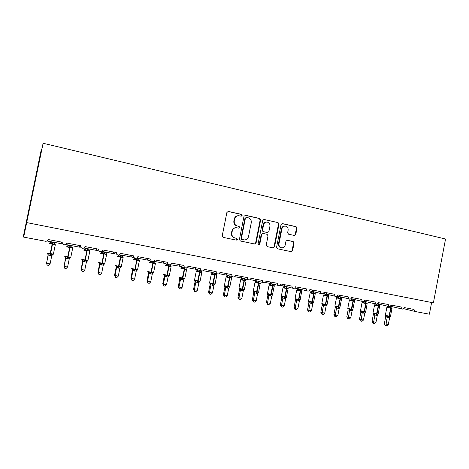 <?xml version="1.0" encoding="UTF-8"?>
<svg xmlns="http://www.w3.org/2000/svg" width="469" height="469" viewBox="0 0 469 469"><rect width="100%" height="100%" fill="white"/><g stroke="black" fill="none" stroke-linecap="round" stroke-linejoin="round"><path stroke-width="0.7" d="M242.104 215.459L241.429 214.368L228.385 211.431L226.89 212.451L222.236 235.819L223.221 237.384L236.317 240.134L237.349 239.413L236.675 238.328L234.992 237.976C232.659 237.22 231.622 235.567 231.879 233.005L232.266 231.065C232.87 228.884 234.248 227.764 236.399 227.7L238.827 228.163L239.729 227.43L239.055 226.345L237.373 225.976C235.045 225.208 234.013 223.543 234.271 220.987L234.658 219.046C235.233 216.924 236.575 215.804 238.668 215.705L241.23 216.191L242.104 215.459M241.054 216.162L241.676 215.47L241.002 214.38L227.87 211.431M236.177 240.105L236.933 239.378L236.253 238.293L234.992 237.976M238.621 228.133L239.307 227.418L238.633 226.334L237.373 225.976M294.374 235.473L295.769 234.477L297.006 228.169L296.103 226.662L282.262 223.566L281.042 224.592L276.575 247.286L277.496 248.799L291.325 251.695L292.592 250.669L294.086 243.042L293.184 241.541L287.198 240.257L285.949 241.283L285.205 245.088C284.701 246.911 283.563 247.831 281.805 247.843C279.729 247.403 278.785 246.037 278.979 243.757L281.916 228.831C282.391 227.066 283.481 226.152 285.175 226.087C287.327 226.48 288.312 227.858 288.13 230.209L287.644 232.688L288.552 234.195L294.374 235.473M23.673 237.109L23.45 235.948L41.354 149.195L39.607 159.126L43.113 143.262L23.673 237.109L45.522 241.254C46.847 241.306 47.697 240.72 48.067 239.507L62.242 242.215C62.119 243.604 62.758 244.466 64.165 244.8C65.472 244.847 66.311 244.273 66.674 243.059L80.592 245.721C80.469 247.099 81.096 247.949 82.474 248.277C83.763 248.33 84.584 247.755 84.948 246.553L98.613 249.168C98.496 250.522 99.106 251.366 100.454 251.695C101.72 251.747 102.535 251.179 102.893 249.983L116.318 252.551C116.195 253.893 116.793 254.726 118.112 255.048C119.361 255.107 120.158 254.538 120.515 253.354L133.7 255.869C133.577 257.2 134.163 258.026 135.459 258.349C136.684 258.401 137.476 257.839 137.827 256.66L150.784 259.134C150.66 260.447 151.235 261.268 152.501 261.585C153.709 261.643 154.489 261.081 154.834 259.908L167.568 262.341C167.445 263.642 168.008 264.452 169.245 264.768C170.44 264.821 171.208 264.27 171.548 263.103L184.059 265.495C183.942 266.785 184.487 267.582 185.706 267.899C186.879 267.951 187.635 267.4 187.975 266.245L200.275 268.596C200.152 269.868 200.691 270.66 201.887 270.971C203.036 271.023 203.786 270.478 204.121 269.329L216.209 271.639C216.092 272.899 216.614 273.685 217.786 273.996C218.923 274.048 219.662 273.503 219.996 272.366L231.879 274.635C231.762 275.883 232.278 276.663 233.427 276.962C234.547 277.021 235.268 276.481 235.602 275.344L247.286 277.578C247.169 278.821 247.673 279.588 248.805 279.887C249.907 279.94 250.622 279.401 250.944 278.281L262.441 280.474C262.323 281.705 262.816 282.461 263.93 282.76C265.014 282.813 265.718 282.279 266.04 281.166L277.343 283.323C277.226 284.542 277.712 285.293 278.803 285.586C279.87 285.639 280.568 285.111 280.884 284.003L292.005 286.125C291.888 287.333 292.369 288.077 293.436 288.371C294.491 288.417 295.177 287.896 295.488 286.793L306.433 288.886C306.316 290.077 306.785 290.815 307.834 291.102C308.872 291.155 309.546 290.633 309.862 289.537L320.626 291.595C320.509 292.779 320.972 293.512 322.004 293.799C323.024 293.846 323.692 293.324 323.997 292.24L334.596 294.268C334.479 295.441 334.93 296.168 335.951 296.449C336.953 296.496 337.61 295.98 337.915 294.901L348.344 296.895C348.233 298.055 348.672 298.776 349.675 299.052C350.665 299.099 351.31 298.589 351.615 297.516L361.88 299.48C361.763 300.635 362.197 301.344 363.182 301.62L365.093 300.096L375.206 302.03C375.089 303.167 375.517 303.877 376.484 304.147L378.372 302.634L388.32 304.533C388.209 305.665 388.631 306.368 389.581 306.638L391.439 305.131L401.241 307.002C401.13 308.127 401.54 308.825 402.478 309.089L404.313 307.594L413.963 309.434L415.141 311.498L429.387 314.201L431.615 302.511M43.113 143.262L445.55 239.008L433.391 302.857L26.71 222.593M260.629 220.014L259.685 218.472L245.475 215.277L244.003 216.291L239.413 239.448L240.374 240.99L254.638 243.991L256.092 242.965L260.629 220.014L260.166 220.014L259.228 218.478L244.976 215.271M264.153 219.48L278.076 222.611L279.002 224.135L274.523 246.858L273.239 247.89L267.148 246.618L266.216 245.099L268.039 235.843L267.107 234.312L262.957 233.427L261.69 234.465L259.779 244.144L258.87 244.871L258.108 243.792L262.716 220.483L263.941 219.451L278.076 222.611M62.518 243.921L60.917 242.092M80.222 247.292L78.722 245.498M97.622 250.604L96.215 248.84M114.717 253.858L113.404 252.123M131.519 257.053L130.3 255.353M148.04 260.195L146.908 258.525M164.285 263.291L163.235 261.643M180.254 266.328L179.287 264.709M195.96 269.317L195.069 267.723M211.408 272.255L210.599 270.689M226.609 275.151L225.87 273.609M241.558 277.994L240.896 276.481M256.273 280.796L255.675 279.307M270.754 283.552L270.226 282.086M285.005 286.26L284.542 284.818M299.034 288.933L298.636 287.509M312.841 291.56L312.506 290.164M326.442 294.151L326.166 292.773M339.832 296.695L339.615 295.341M353.022 299.204L352.858 297.874M365.902 300.365L366.008 301.678L376.273 304.1M378.753 302.816L378.805 304.111L389.381 306.591M391.363 305.43L391.41 306.509L402.291 309.042M415.036 311.469L403.733 308.672M238.311 215.711L238.246 215.711C236.153 215.816 234.822 216.93 234.242 219.052L234.658 219.046M236.951 225.964C234.629 225.196 233.597 223.537 233.855 220.987L234.242 219.052M236.399 227.7L235.977 227.688C233.832 227.746 232.46 228.872 231.856 231.047L232.266 231.065M234.576 237.941C232.249 237.191 231.211 235.538 231.475 232.982L231.856 231.047M254.52 243.962L255.64 242.919L260.166 220.014M246.454 217.376L245.428 218.085L241.4 238.393L242.068 239.471L244.337 239.917C246.512 239.888 247.908 238.768 248.523 236.558L251.261 222.728C251.519 220.196 250.505 218.542 248.207 217.768L246.454 217.376M246.231 217.352L245.428 218.085M244.22 239.905L241.646 239.436L240.972 238.358L244.994 218.085M272.946 247.837L274.043 246.805L278.51 224.123L277.589 222.605M262.957 233.427L261.233 234.436L259.322 244.097L259.779 244.144M258.624 244.812L259.322 244.097M269.933 226.234C270.115 223.848 269.1 222.458 266.89 222.066C265.173 222.142 264.076 223.062 263.596 224.827L262.546 230.138L263.484 231.674L267.635 232.565L268.889 231.528L269.933 226.234M266.714 222.066L266.421 222.066C264.709 222.136 263.613 223.056 263.132 224.821L263.596 224.827M267.635 232.565L263.021 231.651L262.083 230.121L263.132 224.821M285.052 226.087L284.671 226.076C282.983 226.14 281.898 227.055 281.423 228.813L281.916 228.831M281.664 247.825L281.312 247.79C279.237 247.351 278.299 245.991 278.486 243.71L281.423 228.813M291.003 251.636L292.081 250.61L293.576 242.995L292.674 241.5L286.969 240.269M294.28 235.456L295.253 234.453L296.49 228.157L295.587 226.65L281.986 223.59M48.078 254.96L46.548 263.25L50.083 263.883L51.76 255.722L48.084 254.902M50.083 263.883L48.618 265.384L47.205 265.132L46.548 263.25L48.213 255.136L47.633 253.723L48.061 253.383L50.054 254.262L52.147 244.191L48.981 243.511M50.804 241.693L50.892 242.104L54.422 242.778L54.498 242.397M50.974 241.723L49.116 243.511M47.164 253.026L47.656 253.741M49.743 255.558L50.054 254.262L52.622 254.227L52.921 254.714M55.119 244.021L54.621 244.501L52.675 243.646L50.066 243.64L49.814 243.118M54.621 244.501L54.422 242.778M50.892 242.104L50.066 243.64M51.76 255.722L52.622 254.227M48.225 255.077L48.061 253.383M47.205 265.132L46.413 263.033M65.525 258.167L64.101 266.398L67.577 267.019L69.236 258.929L65.537 258.102M67.577 267.019L66.106 268.502L64.722 268.256L64.101 266.398L65.748 258.355L65.168 256.953L65.613 256.619L67.577 257.487L69.658 247.503L66.469 246.823M68.222 245.006L68.398 245.434L71.863 246.09L71.939 245.715M68.474 245.053L66.598 246.817M64.669 256.25L65.179 256.971M67.249 258.771L67.577 257.487L70.092 257.446L70.332 257.921M72.507 247.315L72.068 247.802L69.752 246.882L67.595 246.958L67.325 246.436M72.068 247.802L71.863 246.09M68.398 245.434L67.595 246.958M69.236 258.929L70.092 257.446M65.76 258.29L65.613 256.619M64.722 268.256L63.884 266.169M82.679 261.309L81.061 269.247L81.354 269.487L84.772 270.103L86.396 262.142L82.691 261.251M84.772 270.103L83.3 271.574L81.94 271.328L81.354 269.487L82.984 261.514L82.403 260.125L82.866 259.797L84.807 260.658L86.871 250.757L83.664 250.077M85.346 248.265L85.598 248.705L89.01 249.35L89.081 248.975M85.68 248.33L85.616 248.646M81.876 259.421L82.403 260.125M84.461 261.925L84.807 260.658L87.269 260.612L87.451 261.069M89.597 250.552L89.221 251.05L86.953 250.141L84.819 250.217L84.244 249.543L83.781 250.071M89.221 251.05L89.01 249.35M85.598 248.705L84.819 250.217M86.407 262.083L87.269 260.612M82.995 261.456L82.866 259.797M81.94 271.328L81.061 269.247M99.545 264.405L97.939 272.278L98.32 272.53L101.673 273.134L103.297 265.178L99.551 264.346M101.673 273.134L100.202 274.588L98.865 274.347L98.32 272.53L99.926 264.622L99.352 263.244L99.821 262.921L101.738 263.777L103.79 253.958L100.559 253.272M102.178 251.466L102.512 251.917L105.865 252.557L105.935 252.181M102.588 251.548L100.671 253.266M98.783 262.534L99.352 263.244M101.38 265.026L101.738 263.777L104.147 263.725L104.282 264.17L104.745 263.596M106.399 253.741L106.082 254.239L104.265 253.424L101.755 253.418L101.456 252.902M106.082 254.239L105.865 252.557M102.512 251.917L101.755 253.418M103.297 265.178L104.147 263.725M99.938 264.563L99.821 262.921M98.865 274.347L97.939 272.278M116.124 267.447L114.542 275.256L114.993 275.52L118.294 276.112L119.882 268.286L116.136 267.389M118.294 276.112L116.822 277.554L115.503 277.32L114.993 275.52L116.588 267.676L116.007 266.31L116.494 265.993L118.387 266.843L120.422 257.106L117.18 256.42M119.132 254.943L122.432 255.705L122.509 255.335M119.173 254.925L117.273 256.402M115.409 265.595L116.007 266.31M118.012 268.08L118.387 266.843L120.75 266.779L120.844 267.219L121.301 266.65M122.919 256.871L122.655 257.375L120.486 256.496L118.405 256.572L118.088 256.056M123.142 257.54L122.432 256.226M122.655 257.375L122.432 255.705M119.144 255.077L118.405 256.572M119.894 268.227L120.75 266.779M116.599 267.617L116.494 265.993M115.503 277.32L114.542 275.256M132.428 270.443L130.863 278.181L131.39 278.463L134.638 279.043L136.221 271.217L132.434 270.455L132.322 269.329M134.638 279.043L133.161 280.468L131.865 280.239L131.39 278.463L132.967 270.683M136.555 258.202L138.73 258.806L138.806 258.437M131.754 268.608L131.971 269.165L132.885 269.018L134.761 269.851L136.778 260.201L133.518 259.509M134.369 271.076L134.761 269.851L137.071 269.786L137.136 270.214M139.164 259.949L138.959 260.465L136.837 259.597L134.779 259.674L134.023 258.988L133.595 259.492M138.959 260.465L138.73 258.806M135.447 258.343L134.779 259.674M136.221 271.217L137.071 269.786M132.973 270.625L132.885 269.018M131.865 280.239L130.863 278.181M148.216 272.272L148.468 273.398L146.92 281.066L150.713 281.928L152.278 274.166L149.066 273.644L148.468 273.398L148.462 272.718M150.713 281.928L149.236 283.335L147.958 283.112L147.518 281.353L149.072 273.638M153.598 261.438L154.758 261.849L154.829 261.485M147.829 271.569L148.034 272.12L149.007 271.991L150.86 272.817L152.865 263.244L149.593 262.552M150.455 274.025L150.86 272.817L153.123 272.747L153.105 273.169L153.586 272.612M155.145 262.98L154.987 263.496L153.293 262.716L150.877 262.716L150.062 262.03L149.652 262.529M154.987 263.496L154.758 261.849M150.531 262.2L151.546 261.286L150.877 262.716M152.278 274.166L153.123 272.747M149.083 273.579L149.007 271.991M147.958 283.112L146.92 281.066M164.244 276.282L162.714 283.897L163.382 284.196L166.524 284.759L168.066 277.062L164.912 276.552L164.244 276.288L164.226 275.561M166.524 284.759L165.041 286.16L163.787 285.932L163.382 284.196L164.918 276.546M170.863 265.958L170.757 266.48L169.104 265.712L166.712 265.718L167.492 264.24M170.171 264.68L180.137 266.304M163.64 274.482L163.833 275.016L164.865 274.91L166.7 275.731L166.894 275.186L168.688 266.24L165.399 265.542L165.838 265.026L166.712 265.718M166.272 276.927L166.7 275.731L168.916 275.655L168.928 276.059L169.338 275.52M171.121 266.621L170.558 265.548M166.7 264.047L166.407 264.663M170.757 266.48L170.523 264.85M168.066 277.062L168.916 275.655M164.93 276.487L164.865 274.91M163.787 285.932L162.714 283.897M179.762 279.125L178.249 286.682L178.982 286.993L182.072 287.55L183.602 279.911L179.768 279.137L179.65 278.058M182.072 287.55L180.594 288.933L179.363 288.711L178.982 286.993L180.506 279.401L179.932 278.076L180.465 277.783L182.277 278.598L184.253 269.183L180.946 268.485L181.356 267.975L182.294 268.667L184.282 268.59L184.305 267.488M182.928 267.096L183.256 267.183M182.969 267.101L181.919 268.151M181.872 267.641L182.207 266.937M179.193 277.343L179.932 278.076M181.837 279.782L182.277 278.598L184.446 278.522L184 279.166M186.322 268.889L186.269 269.417L184.651 268.661L184.622 269.253L184.253 269.183L184.669 267.594M186.269 269.417L186.017 268.157M182.945 267.213L182.294 268.667M183.602 279.911L184.446 278.522M180.518 279.348L180.465 277.783M179.363 288.711L178.249 286.682M194.811 280.837L195.04 281.939L193.533 289.426L194.336 289.748L197.379 290.293L198.891 282.719L195.04 281.939L194.922 280.867M197.379 290.293L195.895 291.665L194.682 291.448L194.336 289.748L195.843 282.215L195.268 280.902L195.813 280.614L197.601 281.418L199.565 272.079L196.247 271.381L196.622 270.871L197.619 271.563L199.583 271.487L199.601 270.332M198.188 269.933L198.762 270.091M198.287 269.962L197.232 271.053M197.097 270.56L197.449 269.833L196.699 270.848M194.664 280.691L195.268 280.902M197.15 282.59L197.601 281.418L199.73 281.336L199.313 281.939M201.541 271.774L201.535 272.307L199.952 271.557L199.929 272.149L199.565 272.079L199.958 270.431M201.535 272.307L201.277 271.047M198.258 270.121L197.619 271.563M198.891 282.719L199.73 281.336M195.849 282.162L195.813 280.614M194.682 291.448L193.533 289.426M210.059 284.689L208.576 292.123L209.444 292.457L212.434 292.99L213.928 285.474L210.065 284.701L209.942 283.628M212.434 292.99L210.95 294.35L209.754 294.139L209.444 292.457L210.927 284.982L210.358 283.681L210.909 283.399L212.686 284.196L214.632 274.934L211.285 274.189L211.642 273.726L212.697 274.418L214.644 274.342L214.655 273.134M213.184 272.735L214.028 272.964M213.36 272.782L212.305 273.908M212.076 273.439L212.451 272.688L211.718 273.697M209.549 282.936L210.358 283.681M212.223 285.351L212.686 284.196L214.767 284.108L214.55 284.466M216.508 274.611L216.549 275.151L215.001 274.412L214.99 274.998L214.632 274.934L215.007 273.234M216.549 275.151L216.291 273.861M213.319 272.981L212.697 274.418M213.928 285.474L214.767 284.108M210.939 284.929L210.909 283.399M209.754 294.139L208.576 292.123M224.645 286.319L224.856 287.415L223.385 294.778L224.305 295.124L227.254 295.652L228.731 288.195L224.856 287.415L224.727 286.348M227.254 295.652L225.771 296.994L224.592 296.783L224.305 295.124L225.777 287.708L225.208 286.412L225.771 286.137L227.524 286.928L229.464 277.736L226.081 276.991L226.427 276.534L227.541 277.226L229.464 277.15L229.464 275.907M227.905 275.491L229.089 275.807M228.192 275.567L227.131 276.716M230.994 276.317L231.334 277.947L229.816 277.22L229.816 277.806L229.464 277.736L229.81 276.001M226.826 276.264L227.213 275.496M224.51 286.184L225.208 286.412M227.049 288.072L227.524 286.928L229.57 286.835L229.2 287.362M231.246 277.402L231.334 277.947M228.139 275.801L227.541 277.226M228.731 288.195L229.57 286.835M225.788 287.655L225.771 286.137M224.592 296.783L223.385 294.778M239.407 290.071L237.953 297.393L238.938 297.745L241.834 298.266L243.3 290.868L239.413 290.082L239.284 289.021M241.834 298.266L240.357 299.597L239.196 299.392L238.938 297.745L240.392 290.387L239.823 289.103L240.398 288.834L242.133 289.613L244.056 280.497L240.644 279.747L240.972 279.295L242.151 279.993L244.05 279.917L244.038 278.639M241.787 278.047L244.009 278.633M245.305 278.973L245.639 279.055M241.342 279.043L241.746 278.258L241.048 279.26M239.084 288.869L239.823 289.103M241.646 290.751L242.133 289.613L244.138 289.52L243.792 290.018M245.727 280.016L245.879 280.702L244.396 279.981L244.402 280.562L244.056 280.497L244.384 278.727M245.879 280.702L245.627 279.125M242.731 278.574L242.151 279.993M243.3 290.868L244.138 289.52M240.404 290.334L240.398 288.834M239.196 299.392L237.953 297.393M253.541 291.624L253.741 292.715L252.299 299.967L256.191 300.84L257.645 293.494L253.741 292.715L253.606 291.648M256.191 300.84L254.708 302.159L253.571 301.954L253.342 300.324L254.778 293.031L254.21 291.753L254.796 291.483L256.508 292.257L258.419 283.217L255.06 282.508L255.294 282.021M256.092 280.761L258.888 281.464M257.153 281.013L256.097 282.209L255.306 281.998M259.228 281.552L259.961 281.74M255.628 281.781L256.051 280.978M253.43 291.513L254.21 291.753M256.01 293.383L256.508 292.257L258.472 292.164L258.155 292.627M260.055 282.766L260.201 283.411L258.753 282.701L256.525 282.713L256.097 282.209M260.201 283.411L259.943 281.846M257.094 281.306L256.525 282.713M257.645 293.494L258.472 292.164M254.79 292.973L254.796 291.483M253.571 301.954L252.299 299.967M267.658 294.215L267.852 295.306L266.427 302.505L270.326 303.373L271.762 296.086L267.852 295.306L267.711 294.239M270.326 303.373L268.843 304.68L267.723 304.481L267.518 302.868L268.942 295.628M270.179 283.44L274.066 284.384M269.698 284.472L270.132 283.657L269.464 284.654M267.553 294.11L268.972 294.098L270.666 294.866L272.565 285.891L269.194 285.187L269.388 284.701M270.156 295.98L270.666 294.866L272.589 294.767L272.29 295.206M274.16 285.469L274.301 286.078L272.548 285.316L270.683 285.392L269.411 284.671M274.301 286.078L274.037 284.525M271.234 283.991L270.683 285.392M271.762 296.086L272.589 294.767M268.954 295.57L268.972 294.098M267.723 304.481L266.427 302.505M281.734 297.844L280.333 304.997L281.476 305.372L284.243 305.87L285.662 298.636L281.746 297.85L281.599 296.789M284.243 305.87L282.76 307.166L281.658 306.966L281.476 305.372L282.889 298.184M284.044 286.078L285.152 286.641L287.948 286.993M285.222 286.313L284.167 287.526L283.299 287.304M283.552 287.122L284.003 286.295L283.34 287.286M281.459 296.672L282.924 296.666L284.601 297.428L286.489 288.529L283.112 287.819L283.264 287.339M284.085 298.53L284.601 297.428L286.489 297.323L286.207 297.739M288.054 288.13L288.183 288.705L286.465 287.954L284.619 288.03L284.167 287.526M288.183 288.705L287.913 287.163M285.152 286.641L284.619 288.03M285.662 298.636L286.489 297.323M282.901 298.132L282.924 296.666M281.658 306.966L281.201 306.814L280.333 304.997M295.417 300.353L294.028 307.453L295.224 307.84L297.95 308.326L299.357 301.151L295.429 300.365L295.277 299.298M297.95 308.326L296.467 309.61L295.382 309.417L295.224 307.84L296.619 300.705L296.056 299.457L296.666 299.199L298.325 299.955L298.571 299.462L300.201 291.12L296.813 290.411L296.93 289.936M297.704 288.675L298.864 289.244L301.62 289.566M298.929 288.91L297.879 290.123L296.971 289.895M297.199 289.731L297.663 288.892M295.153 299.193L296.056 299.457M297.797 301.045L298.325 299.955L300.178 299.849L299.914 300.242M301.731 290.745L301.848 291.296L300.494 290.61L298.343 290.628L297.879 290.123M301.848 291.296L301.585 289.766M298.864 289.244L298.343 290.628M299.357 301.151L300.178 299.849M296.631 300.652L296.666 299.199M295.382 309.417L294.901 309.259L294.028 307.453M308.719 301.755L308.901 302.833L307.517 309.874L311.445 310.748L312.835 303.625L308.901 302.833L308.749 301.772M311.445 310.748L309.968 312.02L308.895 311.826L308.766 310.267L310.144 303.185M311.152 291.237L312.366 291.812L315.086 292.105M310.636 292.298L311.111 291.448L310.466 292.439M308.643 301.678L310.197 301.696L311.844 302.441L313.702 293.676L310.314 292.967L310.39 292.498M311.305 303.525L311.844 302.441L313.655 302.329L313.409 302.704M315.197 293.318L315.315 293.84L313.667 293.107L311.862 293.189L310.443 292.451M315.315 293.84L315.039 292.322M312.366 291.812L311.862 293.189M312.835 303.625L313.655 302.329M310.156 303.132L310.197 301.696M308.895 311.826L308.397 311.668L307.517 309.874M321.992 304.188L322.174 305.272L320.802 312.26L324.741 313.128L326.119 306.058L322.174 305.272L322.015 304.205M324.741 313.128L323.258 314.388L322.203 314.201L322.097 312.653L323.463 305.63L322.901 304.399L323.528 304.152L325.158 304.891L325.404 304.404L327.004 296.191L323.399 295.4L321.81 303.578L325.721 304.463L327.321 296.25L326.957 295.628L325.169 295.71L323.71 294.966L324.378 293.963L328.347 294.602M324.407 293.758L323.874 294.825M321.927 304.123L322.901 304.399M324.607 305.964L325.158 304.891L326.934 304.78L326.7 305.131M328.464 295.857L328.576 296.349L327.274 295.687L327.321 296.25L328.658 296.478L327.075 304.639M328.576 296.349L328.3 294.843M325.662 294.339L325.169 295.71M326.119 306.058L326.934 304.78M323.475 305.577L323.528 304.152M322.203 314.201L321.687 314.037L320.802 312.26M335.065 306.585L335.247 307.67L333.893 314.605L337.838 315.479L339.198 308.461L335.247 307.67L335.083 306.597M337.838 315.479L336.355 316.727L335.317 316.54L335.235 315.01L336.59 308.033M337.457 296.244L338.759 296.83L341.409 297.07M336.918 297.317L337.416 296.455M335.013 306.533L336.66 306.568L338.266 307.306L340.107 298.671L336.701 297.962L336.701 297.51M337.709 308.368L338.266 307.306L340.013 307.189L339.791 307.523M341.532 298.354L341.637 298.823L340.365 298.167L338.284 298.19L336.777 297.44L337.428 296.449M341.637 298.823L341.362 297.323M338.759 296.83L338.284 298.19M339.198 308.461L340.013 307.189M336.595 307.981L336.66 306.568M335.317 316.54L334.778 316.376L333.893 314.605M348.121 310.027L346.784 316.921L348.174 317.331L350.736 317.789L352.09 310.824L348.133 310.032L347.957 308.954M350.736 317.789L349.258 319.031L348.238 318.844L349.516 310.408M350.736 298.829L354.277 299.503M347.91 308.907L349.593 308.954L351.187 309.687L353.01 301.116L349.604 300.4L349.557 299.961M350.619 310.73L351.187 309.687L352.899 309.563L352.694 309.88M354.406 300.811L354.505 301.262L352.958 300.553L351.205 300.635L349.657 299.884L350.279 299.023M350.243 299.034L349.768 299.767M354.505 301.262L354.224 299.773M351.668 299.286L351.205 300.635M352.09 310.824L352.899 309.563M349.522 310.355L349.593 308.954M348.238 318.844L347.681 318.68L346.784 316.921M360.813 312.354L359.494 319.201L363.452 320.069L364.788 313.157L360.825 312.366L360.643 311.275L360.825 312.366M363.452 320.069L361.974 321.294L360.966 321.118L362.25 312.741L361.687 311.533L362.338 311.305L363.915 312.026L364.179 311.557L365.732 303.519L362.039 302.71L362.344 302.288L363.932 303.044L365.668 302.962L365.527 301.743L366.957 301.901M364.137 301.45L365.527 301.743M360.614 311.246L361.687 311.533M363.34 313.063L363.915 312.026L365.503 312.12L365.691 311.768M367.092 303.226L367.186 303.66L365.967 303.021L366.031 303.578L365.732 303.519L365.826 301.801M367.186 303.66L366.905 302.183M364.384 301.702L363.932 303.044M364.788 313.157L365.597 311.903M362.261 312.694L362.338 311.305M360.966 321.118L360.391 320.948L359.494 319.201M373.324 314.652L372.017 321.447L375.98 322.314L377.299 315.449L373.336 314.658L373.148 313.568L374.895 313.62L376.46 314.336L378.26 305.888L374.538 305.079L373.007 313.016L377.023 313.919L378.559 305.946L378.19 305.337L376.478 305.419L374.848 304.657L374.538 305.079M375.98 322.314L374.502 323.534L373.506 323.352L374.801 315.045L374.239 313.849M377.269 304.053L379.398 304.557L379.45 304.264M375.874 315.361L376.46 314.336L378.026 314.406L378.19 314.072M379.591 305.612L379.685 306.023L378.489 305.395L378.559 305.946L379.72 306.122M375.376 303.889L374.69 304.844M379.685 306.023L379.398 304.557M376.894 304.152L376.478 305.419M377.299 315.449L378.108 314.207M374.807 314.992L374.895 313.62M373.506 323.352L372.919 323.182L372.017 321.447M385.653 316.909L384.357 323.657L385.87 324.091L388.32 324.53L389.633 317.712L385.665 316.921L385.389 315.52M388.32 324.53L386.849 325.738L385.87 325.562L387.171 317.314L386.608 316.124L387.271 315.901L388.819 316.61L389.088 316.147L390.613 308.227L386.861 307.406L387.171 306.99L388.836 307.758L390.536 307.676L390.355 306.538M390.472 306.486L391.709 306.896L391.767 306.591M385.665 316.921L385.471 315.825L386.608 316.124M388.226 317.63L388.819 316.61L390.513 316.346M391.908 307.963L391.996 308.356L390.829 307.734L390.613 308.227L390.665 306.527M387.699 306.198L386.989 307.189M391.996 308.356L391.709 306.896M389.229 306.556L388.836 307.758M389.633 317.712L390.437 316.481M387.177 317.261L387.271 315.901M385.87 325.562L385.26 325.386L384.357 323.657M241.002 214.38L241.429 214.368M236.253 238.293L236.675 238.328M238.633 226.334L239.055 226.345M233.855 220.987L234.271 220.987M231.475 232.982L231.879 233.005M227.981 211.449L228.385 211.431M255.64 242.919L256.092 242.965M245.041 215.289L245.475 215.277M259.228 218.478L259.685 218.472M240.972 238.358L241.4 238.393M241.646 239.436L242.068 239.471M243.405 239.806L243.833 239.841M278.51 224.123L279.002 224.135M274.043 246.805L274.523 246.858M261.233 234.436L261.69 234.465M262.083 230.121L262.546 230.138M263.021 231.651L263.484 231.674M266.99 232.513L267.459 232.536M278.486 243.71L278.979 243.757M287.057 240.257L287.356 240.28M292.674 241.5L293.184 241.541M293.576 242.995L294.086 243.042M292.081 250.61L292.592 250.669M282.004 223.59L282.461 223.596M295.587 226.65L296.103 226.662M296.49 228.157L297.006 228.169M295.253 234.453L295.769 234.477M55.319 244.695L52.147 244.191L52.487 242.203M47.035 252.961L53.384 254.11M50.165 255.64L52.909 242.28M54.967 244.091L54.398 242.936M51.825 255.517L52.792 254.673M72.707 247.99L69.658 247.503L69.963 245.527M64.552 256.185L70.801 257.329M67.665 258.847L70.379 245.604M72.39 247.392L71.839 246.36M69.348 258.612L70.239 257.886M89.808 251.226L86.871 250.757L87.14 248.793M81.764 259.351L87.92 260.488M84.871 262.001L87.551 248.869M89.515 250.639L88.987 249.713M85.61 248.634L84.537 249.696M86.572 261.667L87.392 261.04M106.615 254.409L103.79 253.958L104.03 252.005M98.689 262.47L102.306 263.279L104.429 252.082M101.779 265.102L102.306 263.279L104.734 263.66L106.61 254.45L105.853 253.002M106.346 253.829L105.982 253.659M103.502 264.686L104.253 264.147M115.327 265.53L118.962 266.351L120.82 257.182L120.422 257.106L120.633 255.165M118.405 268.151L118.962 266.351L121.283 266.714L123.136 257.581L120.82 257.182L121.025 255.236M120.146 267.664L120.826 267.195M139.399 260.617L136.778 260.201L136.96 258.267M131.695 268.544L137.575 269.657M134.755 271.146L137.347 258.343M139.176 260.049L138.742 259.392M134.902 258.19L134.07 258.982M135.424 258.343L134.445 259.152M136.514 270.601L136.784 270.244M132.164 269.317L132.434 270.455M132.387 269.323L132.962 270.689M155.391 263.642L152.865 263.244L152.964 261.596M147.788 271.504L151.434 272.337L153.369 261.52M150.836 274.095L151.434 272.337L153.574 272.671L155.386 263.684L154.782 262.499M150.954 261.098L150.121 262.024M152.607 273.497L152.853 273.175M148.497 272.29L149.066 273.644M163.617 274.418L167.269 275.256L169.063 266.31L168.688 266.24L168.752 264.633M166.653 276.997L167.269 275.256L169.327 275.573L171.115 266.662L169.063 266.31L169.121 264.745M166.718 264.006L165.909 265.02M167.392 264.211L166.354 265.202M168.43 276.352L168.658 276.059M164.003 275.174L164.244 276.288M164.343 275.209L164.912 276.552M186.598 269.552L184.622 269.253L182.846 278.129L184.833 278.381M179.187 277.285L182.846 278.129L182.207 279.852M186.422 269.007L186.082 268.544M182.212 266.925L181.427 267.957M179.533 278.029L179.768 279.137M196.247 271.381L194.494 280.163L198.17 280.954L199.929 272.149L201.828 272.436M197.513 282.66L198.17 280.954L200.081 281.195M199.507 281.693L200.07 281.248L201.822 272.471L201.353 271.487M211.279 274.224L209.555 282.883L212.897 283.669L213.254 283.733L214.99 274.998L216.813 275.274M212.58 285.422L213.254 283.733L215.089 283.962M216.66 274.734L216.379 274.383M214.38 284.671L215.078 284.015L216.807 275.309L216.49 274.775M209.848 283.598L210.065 284.701M226.076 277.021L224.37 285.615L227.741 286.401L228.092 286.465L229.816 277.806L231.569 278.07M227.401 288.136L228.092 286.465L229.857 286.694M231.422 277.531L231.17 277.226M227.225 275.491L226.498 276.499M240.638 279.776L238.95 288.3L242.356 289.097L242.702 289.162L244.402 280.562L246.09 280.82M241.992 290.815L242.702 289.162L244.396 289.373M242.737 278.51L241.728 279.483M239.208 288.992L239.413 290.082M254.972 282.485L253.301 290.944L257.082 291.812L258.765 283.282L258.419 283.217L258.384 281.365M256.355 293.447L257.082 291.812L258.712 292.017M260.383 283.528L258.765 283.282L258.724 281.429M256.062 280.972L255.365 281.975M269.083 285.152L267.43 293.553L271.234 294.421L272.899 285.955L272.565 285.891L272.501 284.05M270.49 296.039L271.234 294.421L272.806 294.62M274.459 286.19L272.899 285.955L272.841 284.114M271.234 283.927L270.238 284.888M268.374 294.356L268.936 295.634M282.977 287.778L281.341 296.115L285.17 296.988L286.823 288.587L286.489 288.529L286.407 286.694M284.413 298.595L285.17 296.988L286.682 297.182M288.324 288.816L286.823 288.587L286.735 286.758M281.552 296.771L281.746 297.85M282.32 296.924L282.877 298.19M296.654 290.37L295.036 298.642L298.894 299.521L300.529 291.185L300.201 291.12L300.096 289.297M298.126 301.104L298.894 299.521L300.348 299.703M301.972 291.401L300.529 291.185L300.418 289.361M297.674 288.886L297.006 289.883M295.241 299.281L295.429 300.365M310.126 292.914L308.526 301.127L312.413 302.013L314.025 293.735L313.702 293.676L313.579 291.865M311.621 303.584L312.413 302.013L313.814 302.188M315.42 293.946L314.025 293.735L313.896 291.923M312.366 291.747L311.387 292.685M309.581 301.942L310.132 303.191M324.923 306.023L325.721 304.463L327.069 304.674L326.829 304.961M327.174 294.45L327.274 295.687L326.858 294.391M325.662 294.28L324.689 295.206M336.466 297.897L334.895 305.987L338.835 306.884L340.418 298.73L339.937 296.877M338.02 308.42L338.835 306.884L340.136 307.048M341.713 298.929L340.418 298.73L340.248 296.936M338.765 296.771L337.797 297.692M336.021 306.814L336.572 308.039M349.346 300.336L347.787 308.362L351.756 309.264L353.321 301.168L352.829 299.328M350.929 310.789L351.756 309.264L353.01 309.423M354.57 301.362L353.321 301.168L353.134 299.386M351.668 299.222L350.706 300.137M347.951 308.948L348.133 310.032M348.954 309.194L349.499 310.414M362.033 302.734L360.491 310.707L364.179 311.557L364.483 311.609L366.031 303.578L367.239 303.76M363.645 313.122L364.483 311.609L365.685 311.797L367.174 303.519M362.93 301.561L362.344 302.288M364.384 301.637L363.428 302.546M376.173 315.42L377.023 313.919L378.184 314.101L379.673 305.899M378.336 304.182L378.489 305.395L378.19 305.337L378.037 304.123M375.423 303.9L374.848 304.657M376.853 304.158L375.962 304.92M373.136 313.556L373.336 314.658M386.855 307.43L385.342 315.285L389.088 316.147L389.381 316.2L390.906 308.28L392.025 308.455M388.52 317.683L389.381 316.2L390.507 316.376L391.984 308.25M387.74 306.204L387.171 306.99M389.176 306.544L388.314 307.265M131.648 257.076L134.726 258.102M148.163 260.219L151.856 261.385M164.396 263.308L168.67 264.598M180.366 266.351L185.185 267.746M196.065 269.341L201.412 270.836M211.513 272.278L217.358 273.873M226.709 275.168L233.029 276.857M241.658 278.011L248.435 279.788M256.367 280.814L263.584 282.672M270.842 283.569L278.486 285.504M285.093 286.278L293.137 288.294M299.116 288.951L307.558 291.038M312.929 291.577L321.74 293.735M326.524 294.163L335.698 296.385M339.914 296.713L349.44 298.999M353.098 299.222L362.959 301.567M46.988 240.966L62.348 243.886M65.619 244.507L80.064 247.257M83.904 247.99L97.47 250.569M101.867 251.407L114.571 253.829M119.507 254.767L131.384 257.024M136.837 258.061L147.911 260.172M153.861 261.303L164.162 263.261M187.031 267.617L195.854 269.294M203.188 270.689L211.308 272.237M219.076 273.714L226.515 275.127M234.693 276.687L241.471 277.976M250.053 279.612L256.191 280.779M265.161 282.485L270.672 283.534M280.022 285.31L284.923 286.242M294.638 288.095L298.952 288.916M309.018 290.833L312.764 291.542M323.17 293.524L326.365 294.133M337.1 296.173L339.755 296.678M350.806 298.782L352.94 299.187M364.302 301.35L365.931 301.661M377.586 303.877L378.723 304.094M390.671 306.368L391.328 306.491M52.229 254.831L53.372 254.18L55.313 244.736L54.504 243.804M49.608 242.971L50.036 242.895M69.723 258.02L70.784 257.393L72.701 248.031L71.962 247.151M67.079 246.289L67.43 246.225M86.917 261.151L87.902 260.553L89.802 251.267L89.116 250.434M103.819 264.229L104.282 264.17M122.913 256.953L122.567 256.83M120.439 267.26L120.844 267.219M137.141 270.214L137.564 269.716L139.393 260.653L138.871 259.949M184.211 278.897L184.821 278.434L186.592 269.587L186.199 268.989M194.664 280.679L194.494 280.163M229.376 287.151L229.845 286.741L231.563 278.099L231.276 277.595M224.516 286.154L224.364 285.662M243.956 289.813L244.39 289.426L246.084 280.849L245.832 280.374M239.084 288.828L238.944 288.347M258.308 292.433L258.7 292.064L260.154 283.106M253.424 291.46L253.295 290.991M272.436 295.019L274.259 285.797M267.541 294.045L267.424 293.594M286.348 297.563L288.142 288.447M281.447 296.596L281.33 296.156M300.049 300.066L301.819 291.056M295.13 299.105L295.03 298.683M313.544 302.534L315.285 293.623M308.614 301.573L308.52 301.162M321.886 304L321.804 303.613M323.645 295.024L323.399 295.4M328.552 296.15L328.658 296.478M339.919 307.359L341.614 298.647M334.966 306.398L334.889 306.023M352.817 309.716L354.488 301.098M347.846 308.754L347.787 308.397M360.544 311.076L360.485 310.742M373.048 313.362L373.002 313.046"/></g></svg>

